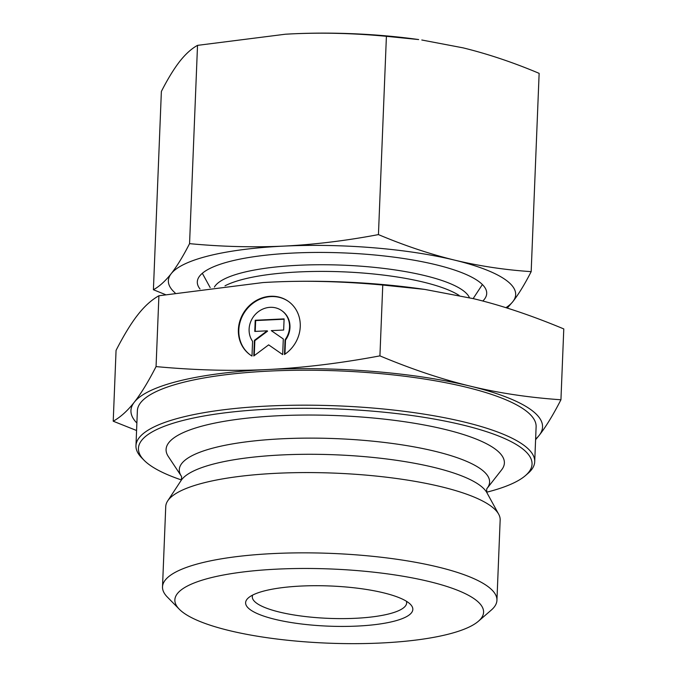 <?xml version="1.0" encoding="UTF-8"?>
<svg xmlns="http://www.w3.org/2000/svg" width="677" height="677" viewBox="0 0 677 677"><rect width="100%" height="100%" fill="white"/><g stroke="black" fill="none" stroke-linecap="round" stroke-linejoin="round"><path stroke-width="1.02" d="M251.988 356.06A32.868 29.949 125.5 0 1 250.236 354.917A32.868 29.949 125.5 0 1 244.939 310.768A32.868 29.949 125.5 0 1 288.402 301.392A32.868 29.949 125.5 0 1 284.475 354.503L285.068 339.778A21.478 19.565 -54.5 0 0 281.784 310.667A21.478 19.565 -54.5 0 0 255.508 314.221A21.478 19.565 -54.5 0 0 252.58 341.326L251.988 356.06M288.614 301.544A32.868 29.949 -54.5 0 0 245.37 311.073A32.868 29.949 -54.5 0 0 250.456 355.07M282.004 310.819A21.478 19.565 125.5 0 1 282.216 310.971A21.478 19.565 125.5 0 1 285.499 340.082L284.932 354.198M285.068 339.778L285.499 340.082M255.229 320.263L284.103 318.884L283.655 330.037L271.282 330.63L283.299 338.965L282.673 354.587L268.651 344.864L253.79 355.975L254.417 340.353L267.153 330.833L254.78 331.425L255.229 320.263L255.661 320.576L255.221 331.4M267.153 330.833L267.584 331.138L254.848 340.658L254.247 355.628M254.417 340.353L254.848 340.658M283.299 338.974L271.282 330.63M284.086 319.214L255.661 320.576M478.402 621.249L491.341 610.028A167.346 40.205 -177.7 0 0 496.935 600.296A167.346 40.205 -177.7 0 0 273.5 553.558A167.346 40.205 -177.7 0 0 162.514 586.857A167.346 40.205 -177.7 0 0 167.312 597.012L179.303 609.232A154.474 37.108 2.3 0 1 277.325 569.12A154.474 37.108 2.3 0 1 433.737 582.685A154.474 37.108 2.3 0 1 478.402 621.249A154.474 37.108 2.3 0 1 327.736 643.142A154.474 37.108 2.3 0 1 179.303 609.232M301.113 586.054A83.677 20.098 -177.7 0 0 248.417 597.842A83.677 20.098 -177.7 0 0 328.413 626.149A83.677 20.098 -177.7 0 0 410.431 604.349A83.677 20.098 -177.7 0 0 301.113 586.054M496.935 600.296L500.159 520.021A167.346 40.205 -177.7 0 0 498.678 514.207A167.346 40.205 -177.7 0 0 276.724 473.282A167.346 40.205 -177.7 0 0 167.684 500.912A167.346 40.205 -177.7 0 0 165.738 506.582L162.514 586.857M136.585 430.513L113.22 421.212C120.557 417.117 127.589 410.77 134.308 402.189C141.019 393.642 148.271 381.777 156.057 366.595C195.323 370.243 232.49 371.216 267.542 369.524A205.969 49.48 -177.7 0 0 134.308 402.189A205.969 49.48 -177.7 0 0 136.881 423.032M379.924 355.874C411.658 369.168 441.717 379.238 470.1 386.102A205.969 49.48 -177.7 0 0 267.66 369.515C302.754 367.856 340.176 363.312 379.924 355.874L382.767 285.034C342.943 281.37 305.742 280.396 271.172 282.114L263.116 282.546L158.909 295.756C151.462 299.945 144.438 306.292 137.82 314.788C131.203 323.166 123.95 335.022 116.063 350.373L113.22 421.212M535.625 439.043A205.969 49.48 -177.7 0 0 539.18 435.362L535.6 439.695M560.937 399.768C553.151 414.959 545.899 426.823 539.18 435.362A205.969 49.48 -177.7 0 0 470.1 386.102C498.475 393.007 528.754 397.56 560.937 399.768L563.78 328.929C531.623 315.499 501.564 305.42 473.604 298.701L424.707 289.401L382.767 285.034M156.057 366.595L158.909 295.756M525.445 475.592L528.035 473.35A199.529 47.932 -177.7 0 0 534.712 461.739L536.116 426.781A199.529 47.932 -177.7 0 0 269.708 371.064A199.529 47.932 -177.7 0 0 137.372 410.77L135.967 445.728A199.529 47.932 -177.7 0 0 141.696 457.83L144.091 460.275A196.956 47.314 2.3 0 1 269.065 409.136A196.956 47.314 2.3 0 1 468.501 426.434A196.956 47.314 2.3 0 1 525.445 475.592A196.956 47.314 2.3 0 1 486.712 492.196M181.368 479.934A196.956 47.314 2.3 0 1 144.091 460.275M534.712 461.739A199.529 47.932 -177.7 0 0 268.304 406.022A199.529 47.932 -177.7 0 0 135.967 445.728M181.318 476.134L181.292 476.083A155.278 37.303 2.3 0 1 282.284 438.772A155.278 37.303 2.3 0 1 487.093 488.371C486.636 488.582 486.568 490.046 486.924 492.746A154.618 37.142 2.3 0 0 281.86 454.936A154.618 37.142 2.3 0 0 181.114 480.467C181.681 477.801 181.741 476.337 181.292 476.083L168.302 456.484A169.275 40.662 2.3 0 1 278.365 415.754A169.275 40.662 2.3 0 1 444.806 429.37A169.275 40.662 2.3 0 1 501.615 469.863L487.068 488.413M406.403 601.252A77.237 18.558 2.3 0 1 406.649 602.919A77.237 18.558 2.3 0 1 328.726 618.363A77.237 18.558 2.3 0 1 252.301 596.725A77.237 18.558 2.3 0 1 252.673 595.075M263.158 282.546A205.969 49.48 2.3 0 1 263.192 282.546A205.969 49.48 2.3 0 1 271.172 282.114A205.969 49.48 2.3 0 1 420.992 288.884L424.707 289.401M285.482 34.214A173.786 41.746 2.3 0 1 285.508 34.214A173.786 41.746 2.3 0 1 292.244 33.85A173.786 41.746 2.3 0 1 418.657 39.562L386.406 36.313C354.409 33.266 323.022 32.445 292.244 33.85L285.457 34.214L197.523 45.359C191.549 48.626 185.616 53.974 179.727 61.412C173.837 68.995 167.718 79.006 161.371 91.446L153.408 289.731C159.383 286.473 165.315 281.116 171.205 273.677A173.786 41.746 -177.7 0 0 175.098 292.887M200.003 288.994A144.819 34.789 2.3 0 1 211.876 267.525A144.819 34.789 2.3 0 1 343.408 252.91A144.819 34.789 2.3 0 1 473.341 278.027A144.819 34.789 2.3 0 1 482.819 301.028M531.174 271.638C524.827 284.078 518.709 294.089 512.819 301.671A173.786 41.746 -177.7 0 0 454.529 260.103A173.786 41.746 -177.7 0 0 283.722 246.115A173.786 41.746 -177.7 0 0 171.205 273.677C177.095 266.095 183.213 256.084 189.56 243.644C221.548 246.69 252.936 247.511 283.722 246.115C314.509 244.566 346.082 240.733 378.443 234.597C404.271 245.497 429.633 254.002 454.529 260.103C479.426 266.069 504.974 269.92 531.174 271.638L539.137 73.353C513.301 62.453 487.939 53.957 463.051 47.847L421.796 40.002M165.374 294.58L153.408 289.731M505.914 307.68A173.786 41.746 -177.7 0 0 512.819 301.671L507.242 308.094M378.443 234.597L386.406 36.313M189.56 243.644L197.523 45.359M469.44 297.711A128.52 30.871 -177.7 0 0 343.747 265.198A128.52 30.871 -177.7 0 0 214.397 287.073M225.018 285.812A126.802 30.457 2.3 0 1 343.104 271.841A126.802 30.457 2.3 0 1 459.116 295.417M281.784 310.667L282.216 310.971M181.114 480.467L167.684 500.912M486.924 492.746L498.678 514.207M473.155 298.591L482.388 284.535M210.175 287.607L202.33 273.288"/></g></svg>
